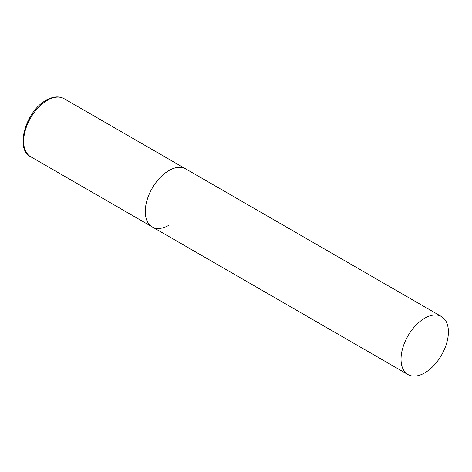 <?xml version="1.0" encoding="UTF-8"?>
<svg xmlns="http://www.w3.org/2000/svg" width="472" height="472" viewBox="0 0 472 472"><rect width="100%" height="100%" fill="white"/><g stroke="black" fill="none" stroke-linecap="round" stroke-linejoin="round"><path stroke-width="0.71" d="M168.952 225.227A33.488 19.334 -60 0 1 152.208 226.885A33.488 19.334 -60 0 1 147.075 200.051A33.488 19.334 -60 0 1 168.952 170.54A33.488 19.334 -60 0 1 185.697 168.876A33.488 19.334 120 0 0 159.89 177.85A33.488 19.334 120 0 0 145.27 211.556A33.488 19.334 120 0 0 152.208 226.885L30.58 156.663A33.488 19.334 -60 0 1 25.447 129.829A33.488 19.334 -60 0 1 47.324 100.312A33.488 19.334 -60 0 1 64.068 98.654C58.959 95.893 53.023 96.406 46.25 100.211C25.901 110.837 14.726 149.264 30.58 156.663M448.4 331.875A33.488 19.334 120 0 0 441.462 316.541A33.488 19.334 120 0 0 415.655 325.515A33.488 19.334 120 0 0 401.035 359.221A33.488 19.334 120 0 0 407.973 374.55A33.488 19.334 120 0 0 433.78 365.582A33.488 19.334 120 0 0 448.4 331.875M441.462 316.541L64.068 98.654M152.208 226.885L407.973 374.55"/></g></svg>
